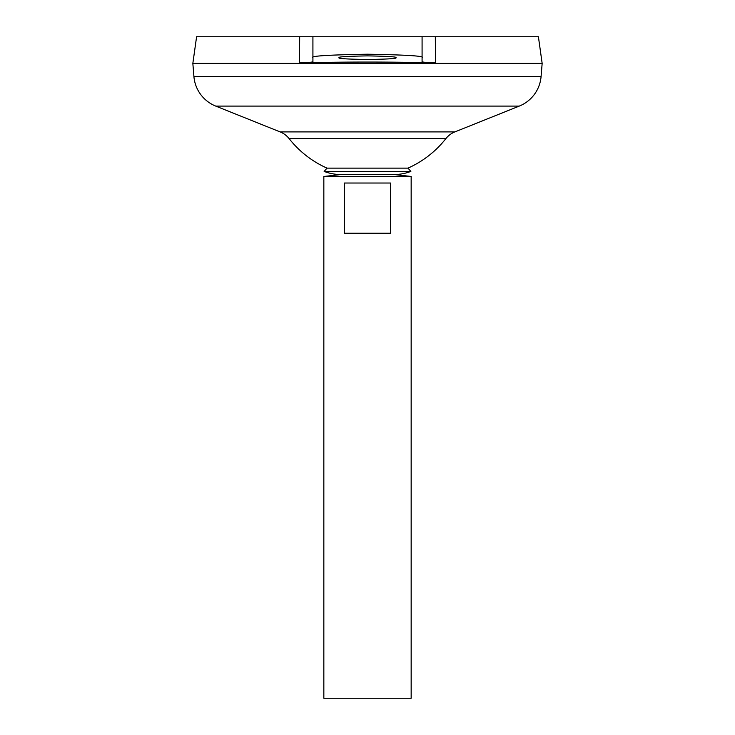<?xml version="1.0" encoding="UTF-8"?>
<svg xmlns="http://www.w3.org/2000/svg" width="735" height="735" viewBox="0 0 735 735"><rect width="100%" height="100%" fill="white"/><g stroke="black" fill="none" stroke-linecap="round" stroke-linejoin="round"><path stroke-width="1.1" d="M327.011 168.122L407.989 168.122L410.856 171.411L324.144 171.411L327.011 168.122A99.675 99.675 0 0 1 289.167 138.667L445.833 138.667A21.829 21.829 0 0 1 454.873 131.905L519.259 106.097A34.931 34.931 0 0 0 541.079 76.532L542.154 63.431L192.846 63.431L193.921 76.532L541.079 76.532M324.144 171.411A46.672 46.672 0 0 0 340.93 174.535L394.07 174.535A46.672 46.672 0 0 0 410.856 171.411M395.88 57.707C397.497 58.561 388.034 59.168 367.5 59.517C346.966 59.168 337.503 58.561 339.12 57.707C337.503 56.843 346.966 56.246 367.5 55.888C388.034 56.246 397.497 56.843 395.88 57.707M340.93 174.535L323.841 176.474L411.159 176.474L394.07 174.535M390.505 183.024L390.505 233.234L344.494 233.234L344.494 183.024L390.505 183.024M323.841 176.474L323.841 698.25L411.159 698.25L411.159 176.474M289.167 138.667A21.829 21.829 0 0 0 280.127 131.905L215.741 106.097A34.931 34.931 0 0 1 193.921 76.532M196.594 36.75L312.917 36.75L299.669 36.75L299.512 62.916C344.834 61.758 390.166 61.758 435.487 62.916C426.98 62.659 422.506 62.227 422.083 61.63L422.083 36.75L538.406 36.75L542.154 63.385L192.846 63.385L196.594 36.75M435.331 36.75L435.487 62.916M422.083 36.75L312.917 36.75L312.917 57.707C309.821 56.053 328.012 54.895 367.5 54.215C406.988 54.895 425.179 56.053 422.083 57.707M299.512 62.916C308.048 62.659 312.513 62.227 312.917 61.63L312.917 57.707M215.741 106.097L519.259 106.097M280.127 131.905L454.873 131.905M407.989 168.122A99.675 99.675 0 0 0 445.833 138.667"/></g></svg>
